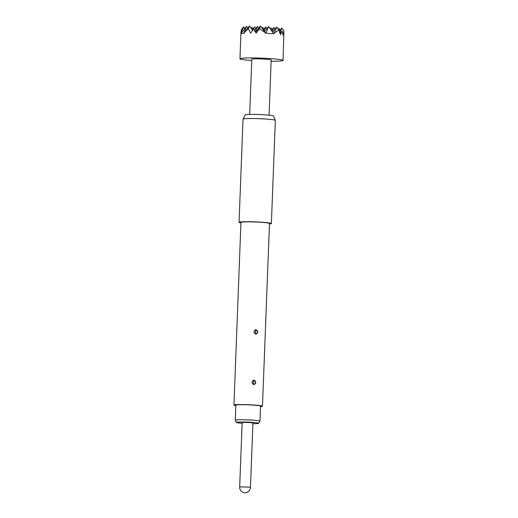 <?xml version="1.0" encoding="UTF-8"?>
<svg xmlns="http://www.w3.org/2000/svg" width="518" height="518" viewBox="0 0 518 518"><rect width="100%" height="100%" fill="white"/><g stroke="black" fill="none" stroke-linecap="round" stroke-linejoin="round"><path stroke-width="0.78" d="M249.676 114.413L251.8 59.214A9.7 0.647 2.2 0 1 264.808 59.104A9.7 0.647 2.2 0 1 271.186 59.958L269.069 115.158M269.47 224.003A16.168 1.081 -177.8 0 0 271.374 223.569L275.336 120.396A16.168 1.081 -177.8 0 0 275.33 120.357L273.491 115.987A14.161 0.952 -177.8 0 0 264.186 114.769A14.161 0.952 -177.8 0 0 245.208 114.899L243.033 119.121A16.168 1.081 -177.8 0 0 243.026 119.153L239.057 222.326A16.168 1.081 -177.8 0 0 240.928 222.908M275.33 120.357A16.168 1.081 -177.8 0 0 264.704 118.965A16.168 1.081 -177.8 0 0 243.033 119.121M271.374 223.569A16.168 1.081 -177.8 0 0 260.742 222.138A16.168 1.081 -177.8 0 0 239.057 222.326M260.515 406.611A14.284 0.958 -177.8 0 0 262.471 406.203L269.489 223.498A14.284 0.958 -177.8 0 0 260.094 222.235A14.284 0.958 -177.8 0 0 240.948 222.397L233.929 405.102A14.284 0.958 -177.8 0 0 235.845 405.659M262.471 406.203A14.284 0.958 -177.8 0 0 253.075 404.94A14.284 0.958 -177.8 0 0 233.929 405.102M253.859 384.693C251.392 382.996 251.45 381.442 254.034 380.044C256.391 381.76 256.332 383.307 253.859 384.693L253.703 384.492C255.97 383.352 256.08 381.96 254.034 380.316L253.865 380.29C251.593 381.436 251.489 382.834 253.535 384.473L253.703 384.492M255.795 334.181C253.334 332.478 253.393 330.931 255.976 329.532C258.333 331.248 258.275 332.796 255.795 334.181L255.639 333.98C257.906 332.841 258.022 331.449 255.976 329.798L255.801 329.778C253.535 330.924 253.425 332.323 255.478 333.961L255.639 333.98M253.542 381.701L253.425 383.171L253.542 381.701A1.509 0.499 100.3 0 1 254.034 380.316M255.484 331.19L255.368 332.66L255.484 331.19A1.509 0.499 100.3 0 1 255.976 329.798M259.952 421.173L260.535 406.125A12.341 0.829 -177.8 0 0 250.356 404.921A12.341 0.829 -177.8 0 0 236.609 404.927A12.341 0.829 -177.8 0 0 235.865 405.18L235.289 420.227A12.341 0.829 2.2 0 1 236.033 419.975A12.341 0.829 2.2 0 1 249.78 419.969A12.341 0.829 2.2 0 1 259.952 421.173A12.341 0.829 2.2 0 1 259.945 421.205L258.618 423.303A11.098 0.745 -177.8 0 0 249.689 422.202A11.098 0.745 -177.8 0 0 237.114 422.196A11.098 0.745 -177.8 0 0 236.454 422.448A11.098 0.745 -177.8 0 0 242.126 423.29M236.454 422.448L235.295 420.26A12.341 0.829 2.2 0 1 235.289 420.227M252.901 423.705A11.098 0.745 -177.8 0 0 257.958 423.504A11.098 0.745 -177.8 0 0 258.618 423.303M242.152 422.643A5.387 0.363 2.2 0 1 249.378 422.578A5.387 0.363 2.2 0 1 252.926 423.057L250.447 487.542A5.387 0.363 2.2 0 0 246.905 487.062A5.387 0.363 2.2 0 0 240.002 487.017A5.387 0.363 2.2 0 0 239.672 487.127L242.152 422.643M251.748 60.509A21.562 1.444 2.2 0 1 239.951 58.761A21.562 1.444 2.2 0 1 268.861 58.508A21.562 1.444 2.2 0 1 283.035 60.418A21.562 1.444 2.2 0 1 271.141 61.253M283.035 60.418L283.922 30.86L283.061 35.159L282.122 30.938L280.484 34.693L278.768 29.921L274.229 33.068L273.711 33.987L273.42 33.333L269.813 33.715L266.006 32.874L265.611 33.482L265.086 32.492L259.408 28.704L256.19 33.171L253.49 29.144L250.667 33.133L248.362 28.626L244.425 32.349L244.082 33.333L243.913 32.718C242.528 33.657 241.628 33.793 241.22 33.113L241.317 29.662L243.589 26.761L244.82 28.522M278.464 29.487L278.93 28.36L280.16 30.122M241.097 32.835L243.589 26.761M243.913 32.718L246.536 26.334L241.22 33.113M266.006 32.874L268.622 26.483L273.42 33.333M274.229 33.068L276.722 26.994L272.63 32.213M282.122 30.938L280.089 33.534M276.722 26.994L278.768 29.921M279.849 32.861L281.876 27.933L283.922 30.86M259.408 28.704L260.528 25.978L265.086 32.492M268.622 26.483L264.53 31.702M260.528 25.978L255.601 32.258M248.362 28.626L249.482 25.9L244.425 32.349M249.482 25.9L252.59 30.335M255.342 31.863L257.582 26.405L254.403 30.465M246.536 26.334L247.766 28.089M253.613 29.319L254.636 26.839L252.26 29.869M257.582 26.405L258.812 28.166M264.018 30.963L265.676 26.917L263.306 29.947M254.636 26.839L255.866 28.594M262.27 28.471L262.73 27.344L262.076 28.186M265.676 26.917L266.906 28.671M272.112 31.475L273.776 27.422L271.4 30.452M262.73 27.344L263.96 29.105M270.37 28.976L270.83 27.855L270.169 28.697M281.876 27.933L279.267 31.255M273.776 27.422L275.006 29.183M278.93 28.36L278.27 29.202M270.83 27.855L272.06 29.61M251.224 28.393L251.69 27.273L251.029 28.108M251.69 27.273L252.92 29.027M253.425 383.171A1.509 0.499 -80 0 0 253.535 384.473M255.368 332.66A1.509 0.499 -80 0 0 255.478 333.961M239.672 487.127A5.387 5.387 0 0 0 244.852 492.715A5.387 5.387 0 0 0 250.447 487.542M239.951 58.761L240.987 31.753"/></g></svg>
